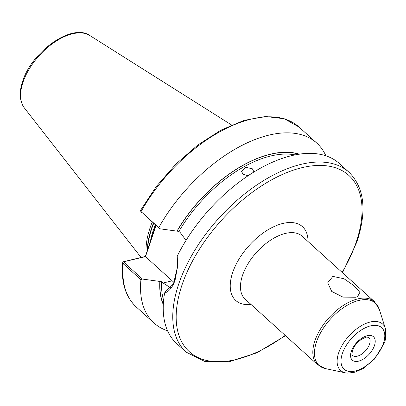 <?xml version="1.0" encoding="UTF-8"?>
<svg xmlns="http://www.w3.org/2000/svg" width="406" height="406" viewBox="0 0 406 406"><rect width="100%" height="100%" fill="white"/><g stroke="black" fill="none" stroke-linecap="round" stroke-linejoin="round"><path stroke-width="0.61" d="M248.167 175.757L242.94 174.184L241.616 171.373L245.701 167.272L252.42 168.825L253.745 171.535L253.654 172.23M355.879 297.238L342.968 297.106L331.738 291.452L327.738 282.779L332.859 276.41L343.989 278.729L354.128 285.773L359.878 292.371L357.503 296.74L355.879 297.238M170.89 288.021L163.116 282.997L161.679 281.698L142.42 279.059L140.923 279.724L123.221 263.707L122.688 262.611L123.571 261.682L145.384 256.425L155.706 225.208M152.204 222.036A84.915 45.959 132.1 0 0 150.271 227.223A84.915 45.959 132.1 0 0 146.135 254.232M186.197 352.159A121.318 65.66 132.1 0 1 178.863 283.606A121.318 65.66 132.1 0 1 259.165 183.41A121.318 65.66 132.1 0 1 348.998 172.256L339.467 163.628A121.318 65.66 132.1 0 0 177.234 256.161L177.63 266.382L175.077 280.186C172.631 287.24 169.145 291.523 164.608 293.041A121.318 65.66 132.1 0 0 176.666 343.537L186.197 352.159L205.05 361.568L229.38 361.685L256.988 352.758L285.509 335.681M325.876 155.838A121.318 65.66 132.1 0 0 316.771 143.095A121.318 65.66 132.1 0 0 158.756 227.634L159.639 228.766L178.899 231.4L180.335 232.704L186.055 240.362M159.639 228.766L141.06 211.617A121.318 65.66 132.1 0 1 299.075 127.078L284.23 118.73L265.494 116.507L244.047 120.394L221.097 130.062L197.95 144.906L175.96 164.039L156.437 186.318L140.547 210.404L141.06 211.617L158.756 227.634M299.45 154.199A104.504 56.561 132.1 0 0 177.077 230.973M164.608 293.041L165.293 291.457L173.702 282.982L177.64 266.245M140.923 279.724A121.318 65.66 132.1 0 0 153.975 323.003A121.318 65.66 132.1 0 0 167.561 330.794M159.857 281.267A104.504 56.561 132.1 0 0 163.298 304.662M141.486 212.338L140.669 211.181M156.026 225.492L145.485 256.648L124.454 261.596L124.266 262.631L142.42 279.059M145.485 256.648L172.185 280.81A31.176 20.539 -103.6 0 0 174.012 282.322M123.571 261.682L124.454 261.596M150.261 242.179L150.129 243.077M351.363 351.231A15.773 8.536 -47.9 0 1 367.257 335.726A15.773 8.536 -47.9 0 1 374.433 345.668A15.773 8.536 -47.9 0 1 358.544 361.167A15.773 8.536 -47.9 0 1 351.363 351.231M369.506 344.258A12.129 6.567 132.1 0 0 368.77 337.401L366.588 337.071C359.777 339.35 355.093 343.78 352.54 350.358C351.814 354.078 351.799 355.757 352.489 355.392A12.129 6.567 132.1 0 0 361.472 354.276A12.129 6.567 132.1 0 0 369.506 344.258M338.69 352.789A31.308 16.945 -47.9 0 1 363.142 324.739A31.308 16.945 -47.9 0 1 385.401 328.53L385.7 338.421L384.563 342.634L374.601 358.975L363.345 368.409L355.194 372.135L347.932 373.144L345.323 372.82A31.308 16.945 -47.9 0 1 338.69 352.789M383.386 343.506A28.009 15.159 132.1 0 0 370.637 325.856A28.009 15.159 132.1 0 0 342.41 353.393A28.009 15.159 132.1 0 0 355.164 371.043A28.009 15.159 132.1 0 0 383.386 343.506M251.015 304.47A49.74 26.923 -47.9 0 1 232.729 272.35A49.74 26.923 -47.9 0 1 276.258 225.614A49.74 26.923 -47.9 0 1 307.997 241.499M374.499 301.678L302.135 236.201A42.463 22.98 132.1 0 0 270.695 240.103A42.463 22.98 132.1 0 0 242.59 275.172A42.463 22.98 132.1 0 0 245.158 299.166L317.517 364.649A42.463 22.98 -47.9 0 1 314.949 340.654A42.463 22.98 -47.9 0 1 343.06 305.586A42.463 22.98 -47.9 0 1 374.499 301.678L379.234 309.189A42.006 22.736 132.1 0 0 349.368 304.104A42.006 22.736 132.1 0 0 316.563 341.73A42.006 22.736 132.1 0 0 325.46 368.607L317.517 364.649M342.167 272.421A118.887 64.346 132.1 0 0 356.067 242.6A118.887 64.346 132.1 0 0 301.942 167.683A118.887 64.346 132.1 0 0 182.147 284.55A118.887 64.346 132.1 0 0 197.529 357.275A118.887 64.346 132.1 0 0 285.185 335.386M155.315 224.853A84.433 45.695 132.1 0 0 153.498 229.735A84.433 45.695 132.1 0 0 150.205 242.346M153.686 223.381A84.433 45.695 132.1 0 0 151.874 228.263A84.433 45.695 132.1 0 0 147.642 249.832M153.427 223.148A84.478 45.726 132.1 0 0 151.6 228.06A84.478 45.726 132.1 0 0 147.348 250.69M24.324 107.889C19.493 101.114 18.965 92.157 22.741 81.007C31.917 51.577 72.024 22.843 89.817 35.51A49.019 26.532 132.1 0 0 53.719 42.742A49.019 26.532 132.1 0 0 23.061 82.017A49.019 26.532 132.1 0 0 24.324 107.889L141.08 257.46M161.679 281.698A103.119 55.81 132.1 0 0 163.603 300.394M295.233 154.925A103.119 55.81 132.1 0 0 178.899 231.4M299.085 154.255A104.332 56.47 132.1 0 0 177.209 230.943M124.266 262.631L123.221 263.707A121.318 65.66 132.1 0 0 136.274 306.987C125.429 296.756 120.902 281.967 122.688 262.611M159.989 281.236A104.332 56.47 132.1 0 0 163.313 304.287M163.116 282.997L172.185 280.81M385.401 328.53L379.234 309.189M348.998 172.256C364.466 187.684 367.085 210.937 356.854 242.017L342.486 272.715M89.817 35.51L231.593 125.002M299.075 127.078L316.771 143.095M136.274 306.987L153.975 323.003M345.323 372.82L325.46 368.607"/></g></svg>
